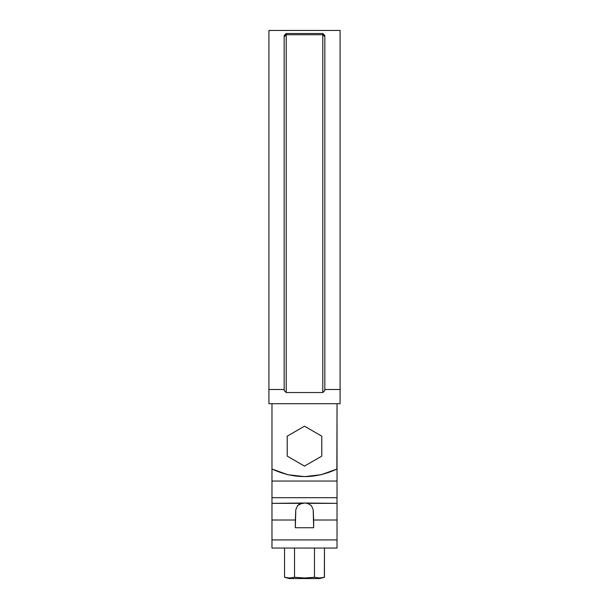 <?xml version="1.0" encoding="UTF-8"?>
<svg xmlns="http://www.w3.org/2000/svg" width="609" height="609" viewBox="0 0 609 609"><rect width="100%" height="100%" fill="white"/><g stroke="black" fill="none" stroke-linecap="round" stroke-linejoin="round"><path stroke-width="0.91" d="M336.884 469.082L337.028 403.706L337.028 481.049L337.028 469.014L321.202 474.708L304.5 476.634L321.057 474.738M287.798 474.708L271.972 469.014L271.972 403.706L271.972 469.014L287.798 474.708L304.5 476.634M337.028 469.014C315.34 479.1 293.66 479.1 271.972 469.014L272.116 469.082M313.65 520.01L337.028 520.01L337.028 503.361L307.423 503.361L311.443 505.637L313.201 509.687L313.65 527.729L295.35 527.729L295.799 509.687L297.55 505.645L299.278 504.229L304.5 503.019L337.028 503.361L337.028 548.054L271.972 548.054L337.028 548.054L337.028 520.01L313.65 520.01L313.65 527.729L295.35 527.729L295.35 520.01L271.972 520.01L271.972 548.054L271.972 539.924L337.028 539.924L271.972 539.924L271.972 520.01L295.35 520.01L295.799 509.687L297.55 505.645L301.577 503.361L271.972 503.361L271.972 520.01L271.972 503.361L304.5 503.019L307.423 503.361L311.443 505.637L313.201 509.687L313.65 520.01M271.972 469.014L271.972 481.049L337.028 481.049L337.028 503.361L337.028 481.049L271.972 481.049L271.972 503.361L271.972 497.705L337.028 497.705L271.972 497.705L271.972 469.014M324.369 577.309L324.452 548.054L324.452 577.286L319.466 578.002L324.452 577.286L319.466 578.002L314.48 577.286L314.48 548.054L314.48 577.286L304.515 578.002L294.52 577.286L294.52 548.054L294.52 577.286L289.534 578.002L284.548 577.286L284.548 548.054L284.548 577.286L289.534 578.002L294.52 577.286L289.534 578.002M289.252 578.55L319.748 578.55L324.452 577.286L319.748 578.55L289.252 578.55L284.548 577.286M319.466 578.002L314.48 577.286L304.5 578.002L294.52 577.286M287.22 436.166L304.5 426.186L321.78 436.166L321.78 456.118L304.5 466.098L287.22 456.118L287.22 436.166L287.22 456.118L304.5 466.098L321.78 456.118L321.78 436.166L304.5 426.186L287.22 436.166M340.081 403.706L268.919 403.706L340.081 403.706L340.081 30.45L340.081 389.478L324.833 389.478L340.081 389.478L340.081 403.706M268.919 389.478L268.919 30.45L268.919 389.478L284.167 389.478L268.919 389.478L268.919 403.706L268.919 30.45L340.081 30.45L340.081 389.478M284.167 35.535L286.2 33.503L322.8 33.503L324.833 35.535L324.833 390.498L322.8 392.539L286.2 392.539L284.167 390.498L286.2 392.539L322.8 392.539L324.833 390.498L324.833 36.669L322.8 34.721L322.8 392.539L322.8 33.503L322.8 34.721L324.833 36.669L324.833 35.535L322.8 33.503L286.2 33.503L286.2 34.721L322.8 34.721L286.2 34.721L286.2 392.539L286.2 34.721L284.167 36.669L284.167 390.498L284.167 35.535L284.167 36.669L286.2 34.721L286.2 33.503L284.167 35.535L286.2 33.503M284.167 336.092L284.167 104.299M322.8 33.503L324.833 35.535"/></g></svg>
